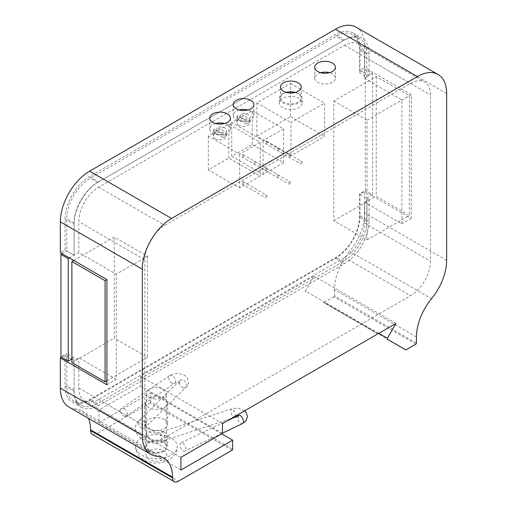 <?xml version="1.0" encoding="UTF-8"?>
<svg xmlns="http://www.w3.org/2000/svg" width="507" height="507" viewBox="0 0 507 507"><rect width="100%" height="100%" fill="white"/><g stroke="black" fill="none" stroke-linecap="round" stroke-linejoin="round"><path stroke-width="0.38" stroke-dasharray="2.54 1.9" d="M61.524 357.226L65.035 355.198L71.766 359.083M71.886 359.152L74.111 360.433L78.794 357.733L116.287 379.382L116.287 274.217L78.794 252.568L74.111 255.275L65.035 250.04L60.352 252.74M106.92 384.788L116.287 379.382M73.737 260.465L114.284 237.054L147.467 256.212L116.287 274.217M356.136 27.194A41.384 23.892 -60 0 1 364.704 46.137L364.704 67.697L360.021 70.403L360.021 48.843A34.768 20.071 120 0 0 352.821 32.93A34.768 20.071 120 0 0 335.438 34.647L89.619 176.575A34.768 20.071 120 0 0 65.035 219.151L65.035 250.04M65.035 355.198L65.035 386.081A34.768 20.071 120 0 0 72.235 402A34.768 20.071 120 0 0 89.619 400.277L335.438 258.355A34.768 20.071 120 0 0 360.021 215.773L360.021 194.213L364.704 191.513L364.704 213.073A41.384 23.892 -60 0 1 349.602 251.358L431.546 298.667M416.443 336.959L334.506 289.649A41.384 23.892 -60 0 1 349.602 251.358M334.506 289.649L334.506 295.79L416.443 343.1M415.86 344.114L333.917 296.804A0.83 0.475 120 0 0 334.506 295.79M333.917 296.804L324.093 302.476L406.037 349.786M323.681 302.521L377.93 333.84L323.681 302.521A0.83 0.475 120 0 0 324.093 302.476M378.761 333.365L305.417 291.018A0.83 0.475 120 0 0 305.417 291.975M305.417 291.018L314.017 276.125L140.54 376.283L140.54 386.017L98.985 410.005L98.985 422.711L150.725 392.843L150.725 401.899L232.662 449.208M232.079 450.222L150.135 402.913A0.83 0.475 120 0 0 150.725 401.899M150.135 402.913L96.406 433.935L178.35 481.238M92.268 434.341A8.277 4.778 120 0 0 96.406 433.935M157.398 456.287L75.454 408.984A41.384 23.892 -60 0 1 81.982 410.892A41.384 23.892 -60 0 1 88.383 418.307M75.454 408.984A41.384 23.892 -60 0 1 68.927 407.077M78.794 252.568L78.794 221.686A28.145 16.249 -60 0 1 98.694 187.216L344.513 45.294A28.145 16.249 -60 0 1 358.582 43.9A28.145 16.249 -60 0 1 364.413 56.784L364.413 78.344L369.096 75.638L369.096 54.078A34.768 20.071 120 0 0 361.897 38.164A34.768 20.071 120 0 0 344.513 39.888L98.694 181.81A34.768 20.071 120 0 0 74.111 224.392L74.111 255.275L66.791 251.054L66.791 218.815A33.107 19.114 -60 0 1 90.202 178.261L336.027 36.339A33.107 19.114 -60 0 1 352.58 34.698A33.107 19.114 -60 0 1 359.438 49.857L359.438 72.767L365.287 69.389L365.287 190.499L359.438 193.877L359.438 216.787A33.107 19.114 -60 0 1 336.027 257.341L90.202 399.263A33.107 19.114 -60 0 1 73.648 400.904A33.107 19.114 -60 0 1 66.791 385.745L66.791 353.506L60.941 356.884M144.85 259.825L144.85 426.102A28.145 16.249 120 0 0 150.674 438.98A28.145 16.249 120 0 0 164.75 437.592L410.569 295.663A28.145 16.249 120 0 0 430.468 261.2L430.468 94.923A28.145 16.249 120 0 0 424.638 82.039A28.145 16.249 120 0 0 410.569 83.433L164.75 225.355A28.145 16.249 120 0 0 144.85 259.825L78.794 221.686M74.111 360.433L74.111 391.322A34.768 20.071 120 0 0 81.31 407.235A34.768 20.071 120 0 0 98.694 405.511L344.513 263.589A34.768 20.071 120 0 0 369.096 221.014L369.096 199.454L364.413 202.154L364.413 223.061A28.145 16.249 -60 0 1 344.513 257.524L98.694 399.453A28.145 16.249 -60 0 1 84.618 400.847A28.145 16.249 -60 0 1 78.794 387.963L78.794 357.733M320.678 72.691A10.349 5.976 -0 0 0 314.727 78.097A10.349 5.976 -0 0 0 325.076 84.067A10.349 5.976 -0 0 0 335.419 78.097A10.349 5.976 -0 0 0 332.389 73.87A10.349 5.976 -0 0 0 329.474 72.691M215.716 123.512A10.349 5.976 -0 0 0 209.771 128.917A10.349 5.976 -0 0 0 220.114 134.887A10.349 5.976 -0 0 0 230.463 128.917A10.349 5.976 -0 0 0 227.434 124.69A10.349 5.976 -0 0 0 224.512 123.512M239.127 109.994A10.349 5.976 -0 0 0 233.182 115.4A10.349 5.976 -0 0 0 243.525 121.369A10.349 5.976 -0 0 0 253.874 115.4A10.349 5.976 -0 0 0 250.845 111.172A10.349 5.976 -0 0 0 247.929 109.994M286.436 92.458A10.349 5.976 -0 0 0 280.485 97.864A10.349 5.976 -0 0 0 290.834 103.834A10.349 5.976 -0 0 0 301.183 97.864A10.349 5.976 -0 0 0 298.148 93.637A10.349 5.976 -0 0 0 295.232 92.458M164.331 398.388A11.173 6.452 -0 0 0 152.157 396.987A11.173 6.452 -0 0 0 145.256 402.945A11.173 6.452 -0 0 0 156.435 409.396A11.173 6.452 -0 0 0 167.608 402.945A11.173 6.452 -0 0 0 164.331 398.388M222.478 423.592L140.54 376.283M395.961 323.434L314.017 276.125M369.096 75.638L360.021 70.403M360.021 194.213L369.096 199.454M364.413 78.344L401.905 99.993L401.905 223.802L364.413 202.154M364.704 191.513L411.272 218.397L411.272 94.581L364.704 67.697M411.272 94.581L401.905 99.993M411.272 218.397L401.905 223.802M164.331 419.587A11.173 6.452 -0 0 0 152.157 418.186A11.173 6.452 -0 0 0 145.256 424.15A11.173 6.452 -0 0 0 156.435 430.601A11.173 6.452 -0 0 0 167.608 424.15A11.173 6.452 -0 0 0 164.331 419.587M164.331 432.294A11.173 6.452 180 0 1 167.608 436.857A11.173 6.452 180 0 1 160.706 442.814A11.173 6.452 180 0 1 148.532 441.413A11.173 6.452 180 0 1 145.256 436.857A11.173 6.452 180 0 1 152.157 430.893A11.173 6.452 180 0 1 164.331 432.294M148.532 451.148A11.173 6.452 -0 0 0 160.706 452.548A11.173 6.452 -0 0 0 167.608 446.585A11.173 6.452 -0 0 0 156.435 440.133A11.173 6.452 -0 0 0 145.256 446.585A11.173 6.452 -0 0 0 148.532 451.148M221.66 433.796L150.725 392.843M180.923 470.021L98.985 422.711M180.923 457.314L98.985 410.005M222.478 433.327L140.54 386.017M71.886 359.013L74.111 357.733L74.111 389.972A33.107 19.114 120 0 0 80.968 405.125A33.107 19.114 120 0 0 97.521 403.483L343.34 261.561A33.107 19.114 120 0 0 366.751 221.014L366.751 198.104L359.438 193.877M366.751 198.104L372.607 194.72L365.287 190.499M372.607 194.72L372.607 73.61L365.287 69.389M372.607 73.61L366.751 76.994L359.438 72.767M366.751 76.994L366.751 54.078A33.107 19.114 120 0 0 359.894 38.925A33.107 19.114 120 0 0 343.34 40.566L97.521 182.488A33.107 19.114 120 0 0 74.111 223.036L74.111 255.275L69.427 257.981M62.108 253.754L66.791 251.054M74.111 357.733L66.791 353.506M282.672 102.858A11.408 6.585 -0 0 0 295.099 104.284A11.408 6.585 -0 0 0 302.14 98.2A11.408 6.585 -0 0 0 290.733 91.615A11.408 6.585 -0 0 0 279.332 98.2A11.408 6.585 -0 0 0 282.672 102.858M282.672 107.642A11.408 6.585 180 0 1 279.332 102.991A11.408 6.585 180 0 1 290.733 96.406A11.408 6.585 180 0 1 302.14 102.991A11.408 6.585 180 0 1 295.099 109.075A11.408 6.585 180 0 1 282.672 107.642M256.865 136.117L256.865 102.858L290.505 83.433L290.505 116.692L256.865 136.117L290.967 155.807L324.607 136.383L324.607 103.124L290.967 122.548L290.967 155.807M290.505 116.692L324.607 136.383M256.865 102.858L290.967 122.548M290.505 83.433L324.607 103.124M290.372 182.362A1.325 0.767 120 0 0 290.093 181.76A1.325 0.767 120 0 0 288.768 182.52A1.325 0.767 120 0 0 288.768 184.054A1.325 0.767 120 0 0 289.789 183.699A1.325 0.767 120 0 0 290.372 182.362M266.961 168.844A1.325 0.767 -60 0 1 266.378 170.181A1.325 0.767 -60 0 1 265.357 170.536A1.325 0.767 -60 0 1 265.357 169.002A1.325 0.767 -60 0 1 266.682 168.242A1.325 0.767 -60 0 1 266.961 168.844A1.325 0.767 120 0 0 266.682 168.242A1.325 0.767 120 0 0 265.357 169.002A1.325 0.767 120 0 0 265.357 170.536A1.325 0.767 120 0 0 266.378 170.181A1.325 0.767 120 0 0 266.961 168.844M290.372 155.332A1.325 0.767 120 0 0 290.093 154.724A1.325 0.767 120 0 0 288.768 155.491A1.325 0.767 120 0 0 288.768 157.018A1.325 0.767 120 0 0 289.789 156.663A1.325 0.767 120 0 0 290.372 155.332M266.961 141.814A1.325 0.767 -60 0 1 266.378 143.145A1.325 0.767 -60 0 1 265.357 143.5A1.325 0.767 -60 0 1 265.357 141.973A1.325 0.767 -60 0 1 266.682 141.206A1.325 0.767 -60 0 1 266.961 141.814M302.077 162.088A1.325 0.767 120 0 0 301.798 161.48A1.325 0.767 120 0 0 300.474 162.246A1.325 0.767 120 0 0 300.474 163.774A1.325 0.767 120 0 0 301.494 163.419A1.325 0.767 120 0 0 302.077 162.088M278.666 148.57A1.325 0.767 -60 0 1 278.083 149.907A1.325 0.767 -60 0 1 277.063 150.262A1.325 0.767 -60 0 1 277.063 148.728A1.325 0.767 -60 0 1 278.387 147.968A1.325 0.767 -60 0 1 278.666 148.57M240.445 117.111L240.445 113.733L249.343 118.866L249.343 122.25A6.623 3.822 180 0 1 246.415 123.936L246.415 120.558L237.517 115.425L237.517 118.803A6.623 3.822 180 0 1 240.445 117.111L249.343 122.25M246.415 123.936L237.517 118.803M237.517 115.425A6.623 3.822 -0 0 0 236.807 117.142A6.623 3.822 -0 0 0 246.415 120.558M249.343 118.866A6.623 3.822 -0 0 0 250.052 117.142A6.623 3.822 -0 0 0 240.445 113.733M238.746 125.254A6.623 3.822 180 0 1 236.807 122.555A6.623 3.822 180 0 1 240.445 119.139A6.623 3.822 180 0 1 250.052 122.555A6.623 3.822 180 0 1 245.965 126.085A6.623 3.822 180 0 1 238.746 125.254M283.578 162.627L263.095 174.459L231.724 156.346L252.207 144.514L283.578 162.627L283.578 128.835L252.207 110.722L231.724 122.555L263.095 140.667L283.578 128.835M252.207 144.514L252.207 110.722M263.095 174.459L263.095 140.667M231.724 156.346L231.724 122.555M266.961 195.879A1.325 0.767 120 0 0 266.682 195.271A1.325 0.767 120 0 0 265.357 196.038A1.325 0.767 120 0 0 265.357 197.565A1.325 0.767 120 0 0 266.378 197.21A1.325 0.767 120 0 0 266.961 195.879M243.544 182.362A1.325 0.767 -60 0 1 242.967 183.699A1.325 0.767 -60 0 1 241.947 184.054A1.325 0.767 -60 0 1 241.947 182.52A1.325 0.767 -60 0 1 243.271 181.76A1.325 0.767 -60 0 1 243.544 182.362M243.544 155.332A1.325 0.767 -60 0 1 242.967 156.663A1.325 0.767 -60 0 1 241.947 157.018A1.325 0.767 -60 0 1 241.947 155.491A1.325 0.767 -60 0 1 243.271 154.724A1.325 0.767 -60 0 1 243.544 155.332M278.666 175.606A1.325 0.767 120 0 0 278.387 174.997A1.325 0.767 120 0 0 277.063 175.764A1.325 0.767 120 0 0 277.063 177.292A1.325 0.767 120 0 0 278.083 176.937A1.325 0.767 120 0 0 278.666 175.606M255.249 162.088A1.325 0.767 -60 0 1 254.672 163.419A1.325 0.767 -60 0 1 253.652 163.774A1.325 0.767 -60 0 1 253.652 162.246A1.325 0.767 -60 0 1 254.977 161.48A1.325 0.767 -60 0 1 255.249 162.088M217.034 130.629L217.034 127.251L225.926 132.384L225.926 135.762A6.623 3.822 180 0 1 223.004 137.454L223.004 134.076L214.106 128.936L214.106 132.321A6.623 3.822 180 0 1 217.034 130.629L225.926 135.762M223.004 137.454L214.106 132.321M214.106 128.936A6.623 3.822 -0 0 0 213.396 130.66A6.623 3.822 -0 0 0 223.004 134.076M225.926 132.384A6.623 3.822 -0 0 0 226.642 130.66A6.623 3.822 -0 0 0 217.034 127.251M215.336 138.772A6.623 3.822 180 0 1 213.396 136.066A6.623 3.822 180 0 1 217.034 132.657A6.623 3.822 180 0 1 226.642 136.066A6.623 3.822 180 0 1 222.554 139.602A6.623 3.822 180 0 1 215.336 138.772M260.167 176.144L239.684 187.97L208.314 169.858L228.796 158.032L260.167 176.144L260.167 142.353L228.796 124.24L208.314 136.066L239.684 154.179L260.167 142.353M228.796 158.032L228.796 124.24M239.684 187.97L239.684 154.179M208.314 169.858L208.314 136.066M71.886 362.644L114.284 338.163L114.284 237.054M106.92 380.732L147.467 357.321L114.284 338.163M147.467 256.212L147.467 357.321M333.834 101.001L367.017 120.159L367.017 239.893L333.834 220.735L333.834 101.001L376.238 76.519L409.415 95.677L409.415 215.412L376.238 196.253L376.238 76.519M333.834 220.735L376.238 196.253M367.017 239.893L409.415 215.412M367.017 120.159L409.415 95.677M182.932 450.685A4.55 2.37 -115.5 0 0 184.89 451.078A4.55 2.37 -115.5 0 0 185.068 445.951A4.55 2.37 -115.5 0 0 180.974 442.858A4.55 2.37 -115.5 0 0 180.226 446.426A4.55 2.37 -115.5 0 0 182.932 450.685M123.746 416A4.55 2.827 -124.1 0 0 126.3 416.051A4.55 2.827 -124.1 0 0 126.085 410.695A4.55 2.827 -124.1 0 0 121.192 408.515A4.55 2.827 -124.1 0 0 120.571 412.216A4.55 2.827 -124.1 0 0 123.746 416M149.407 397.387A9.931 5.735 -0 0 0 160.231 398.629A9.931 5.735 -0 0 0 166.366 393.331A9.931 5.735 -0 0 0 156.435 387.595A9.931 5.735 -0 0 0 146.498 393.331A9.931 5.735 -0 0 0 149.407 397.387M149.407 450.641A9.931 5.735 180 0 1 146.498 446.585A9.931 5.735 180 0 1 156.435 440.849A9.931 5.735 180 0 1 166.366 446.585A9.931 5.735 180 0 1 160.231 451.883A9.931 5.735 180 0 1 149.407 450.641M141.681 438.073A20.857 12.041 -0 0 0 135.572 446.585A20.857 12.041 -0 0 0 156.435 458.626A20.857 12.041 -0 0 0 177.292 446.585A20.857 12.041 -0 0 0 171.182 438.073A20.857 12.041 -0 0 0 141.681 438.073M78.794 387.963L144.85 426.102M65.035 219.151L74.111 224.392M98.694 399.453L164.75 437.592M344.513 257.524L410.569 295.663M360.021 48.843L369.096 54.078M89.619 400.277L98.694 405.511M65.035 386.081L74.111 391.322M89.619 176.575L98.694 181.81M335.438 34.647L344.513 39.888M360.021 215.773L369.096 221.014M335.438 258.355L344.513 263.589M364.413 223.061L430.468 261.2M98.694 187.216L164.75 225.355M344.513 45.294L410.569 83.433M364.413 56.784L430.468 94.923M446.648 93.446L364.704 46.137M446.648 260.376L364.704 213.073M343.34 261.561L336.027 257.341M366.751 221.014L359.438 216.787M366.751 54.078L359.438 49.857M343.34 40.566L336.027 36.339M97.521 182.488L90.202 178.261M74.111 223.036L66.791 218.815M74.111 389.972L66.791 385.745M97.521 403.483L90.202 399.263M238.613 415.353A4.55 2.37 -115.5 0 0 237.872 418.921A4.55 2.37 -115.5 0 0 240.572 423.18A4.55 2.37 -115.5 0 0 242.536 423.573M235.007 417.077A4.55 1.832 71.9 0 1 234.507 417.521A4.55 1.832 71.9 0 1 233.087 416.912A4.55 1.832 71.9 0 1 230.97 412.28A4.55 1.832 71.9 0 1 231.667 408.864A4.55 1.832 71.9 0 1 234.259 411.215A4.55 1.832 71.9 0 1 235.286 416.196M162.582 440.006A4.55 1.832 71.9 0 1 160.465 435.38A4.55 1.832 71.9 0 1 161.163 431.964A4.55 1.832 71.9 0 1 164.325 435.722A4.55 1.832 71.9 0 1 164.002 440.615A4.55 1.832 71.9 0 1 162.582 440.006M141.935 427.908A4.55 3.207 -134.5 0 0 145.122 427.439A4.55 3.207 -134.5 0 0 144.216 421.944A4.55 3.207 -134.5 0 0 138.741 420.943A4.55 3.207 -134.5 0 0 138.443 424.701A4.55 3.207 -134.5 0 0 141.935 427.908M182.989 387.551A4.55 3.207 -134.5 0 0 186.177 387.082A4.55 3.207 -134.5 0 0 185.27 381.587A4.55 3.207 -134.5 0 0 179.795 380.586A4.55 3.207 -134.5 0 0 179.497 384.35A4.55 3.207 -134.5 0 0 182.989 387.551M172.234 383.134A4.55 2.827 55.9 0 1 169.065 379.356A4.55 2.827 55.9 0 1 169.68 375.649A4.55 2.827 55.9 0 1 174.579 377.829A4.55 2.827 55.9 0 1 174.788 383.184A4.55 2.827 55.9 0 1 172.234 383.134M149.058 450.843A10.432 6.021 -0 0 0 149.058 459.361A10.432 6.021 -0 0 0 163.805 459.361A10.432 6.021 -0 0 0 163.805 450.843A10.432 6.021 -0 0 0 149.058 450.843M81.982 410.892L163.926 458.195M314.727 67.279L314.727 78.097M335.419 67.279L335.419 78.097M209.771 118.099L209.771 128.917M230.463 118.099L230.463 128.917M233.182 104.588L233.182 115.4M253.874 104.588L253.874 115.4M280.485 87.052L280.485 97.864M301.183 87.052L301.183 97.864M72.235 402L81.31 407.235M352.821 32.93L361.897 38.164M84.618 400.847L150.674 438.98M358.582 43.9L424.638 82.039M145.256 402.945L145.256 424.15M167.608 402.945L167.608 424.15M145.256 436.857L145.256 446.585M167.608 436.857L167.608 446.585M359.894 38.925L352.58 34.698M80.968 405.125L73.648 400.904M302.14 102.991L302.14 98.2M279.332 102.991L279.332 98.2M241.947 157.018L288.768 184.054M243.271 154.724L290.093 181.76M265.357 143.5L288.768 157.018M266.682 141.206L290.093 154.724M277.063 150.262L300.474 163.774M278.387 147.968L301.798 161.48M250.052 122.555L250.052 117.142M236.807 122.555L236.807 117.142M241.947 184.054L265.357 197.565M243.271 181.76L266.682 195.271M253.652 163.774L277.063 177.292M254.977 161.48L278.387 174.997M226.642 136.066L226.642 130.66M213.396 136.066L213.396 130.66M227.852 420.487L180.974 442.858M222.478 433.143L184.89 451.078M244.653 410.79L238.702 408.319L234.031 408.312L231.667 408.864L161.163 431.964C156.897 433.225 152.702 433.174 148.564 431.825C144.286 429.746 143.139 428.282 145.122 427.439L186.177 387.082C189.77 385.086 188.712 377.183 184.434 375.37C180.885 373.83 178.527 373.215 177.355 373.52C176.24 373.101 173.686 373.811 169.68 375.649L121.192 408.515M238.886 415.195C238.366 415.886 238.366 416.767 238.886 417.838C238.195 417.267 236.731 417.16 234.507 417.521L233.15 417.964M126.3 416.051L174.788 383.184C176.62 382.468 178.293 382.481 179.808 383.216L179.795 380.586L138.741 420.943C136.51 423.142 135.356 425.696 135.28 428.599C135.058 431.28 136.472 434.1 139.526 437.059C146.441 442.041 154.597 443.226 164.002 440.615L231.027 418.655M166.366 446.585L166.366 393.331M146.498 446.585L146.498 393.331M135.572 446.585C135.065 447.998 136.085 450.932 138.633 455.387C139.235 456.769 141.713 458.639 146.054 460.983C152.987 463.715 159.901 463.715 166.79 460.99L172.285 457.504L174.307 455.286C176.259 452.688 177.254 449.791 177.292 446.585"/><path stroke-width="0.76" d="M142.296 269.16A41.384 23.892 -60 0 1 171.562 218.473L417.381 76.551A41.384 23.892 -60 0 1 438.073 74.504A41.384 23.892 -60 0 1 446.648 93.446L446.648 260.376A41.384 23.892 -60 0 1 431.546 298.667A41.384 23.892 120 0 0 416.443 336.959L416.443 343.1A0.83 0.475 -60 0 1 415.86 344.114L406.037 349.786A0.83 0.475 -60 0 1 405.619 349.83L387.361 339.284A0.83 0.475 -60 0 1 387.361 338.327L395.961 323.434L222.478 423.592L222.478 433.327L180.923 457.314L180.923 470.021L232.662 440.152L232.662 449.208A0.83 0.475 -60 0 1 232.079 450.222L178.35 481.238A8.277 4.778 -60 0 1 174.212 481.65A8.277 4.778 -60 0 1 172.494 477.86L172.494 477.144A41.384 23.892 120 0 0 163.926 458.195A41.384 23.892 120 0 0 157.398 456.287A41.384 23.892 -60 0 1 150.864 454.386A41.384 23.892 -60 0 1 142.296 435.437L142.296 269.16L60.352 221.857L60.352 252.74L106.92 279.623L106.92 384.788L60.352 357.898L61.524 357.226M60.352 221.857A41.384 23.892 -60 0 1 89.619 171.17L335.438 29.241A41.384 23.892 -60 0 1 356.136 27.194L438.073 74.504M172.494 477.86L90.557 430.551A8.277 4.778 120 0 0 92.268 434.341L174.212 481.65M90.557 430.551L90.557 429.835L172.494 477.144M88.383 418.307A41.384 23.892 -60 0 1 90.557 429.835M150.864 454.386L68.927 407.077A41.384 23.892 -60 0 1 60.352 388.128L60.352 357.898M332.389 63.058A10.349 5.976 180 0 1 335.419 67.279A10.349 5.976 180 0 1 325.076 73.255A10.349 5.976 180 0 1 314.727 67.279A10.349 5.976 180 0 1 321.115 61.765A10.349 5.976 180 0 1 332.389 63.058M329.474 72.691A10.349 5.976 -0 0 0 320.678 72.691M227.434 113.879A10.349 5.976 180 0 1 230.463 118.099A10.349 5.976 180 0 1 220.114 124.076A10.349 5.976 180 0 1 209.771 118.099A10.349 5.976 180 0 1 216.159 112.586A10.349 5.976 180 0 1 227.434 113.879M224.512 123.512A10.349 5.976 -0 0 0 215.716 123.512M250.845 100.361A10.349 5.976 180 0 1 253.874 104.588A10.349 5.976 180 0 1 243.525 110.558A10.349 5.976 180 0 1 233.182 104.588A10.349 5.976 180 0 1 239.57 99.068A10.349 5.976 180 0 1 250.845 100.361M247.929 109.994A10.349 5.976 -0 0 0 239.127 109.994M298.148 82.825A10.349 5.976 180 0 1 301.183 87.052A10.349 5.976 180 0 1 290.834 93.022A10.349 5.976 180 0 1 280.485 87.052A10.349 5.976 180 0 1 286.873 81.532A10.349 5.976 180 0 1 298.148 82.825M295.232 92.458A10.349 5.976 -0 0 0 286.436 92.458M405.619 349.83L387.361 339.284M232.662 440.152L221.66 433.796M69.427 257.981L68.255 258.652L60.941 254.432L62.108 253.754M68.255 258.652L68.255 361.111L60.941 356.884L60.941 254.432M68.255 361.111L71.886 359.013M71.886 261.536L105.069 280.694L105.069 381.803L71.886 362.644L71.886 261.536L73.737 260.465M105.069 381.803L106.92 380.732M105.069 280.694L106.92 279.623M142.296 435.437L60.352 388.128M387.361 338.327L378.761 333.365M417.381 76.551L335.438 29.241M171.562 218.473L89.619 171.17M222.478 433.143L242.536 423.573A4.55 2.37 -115.5 0 0 242.707 418.446A4.55 2.37 -115.5 0 0 238.613 415.353L227.852 420.487M235.286 416.196A4.55 1.832 71.9 0 1 235.007 417.077M242.536 423.573L245.99 420.88L247.53 416.443L245.977 412.147L244.653 410.79M231.027 418.655L233.15 417.964"/></g></svg>
